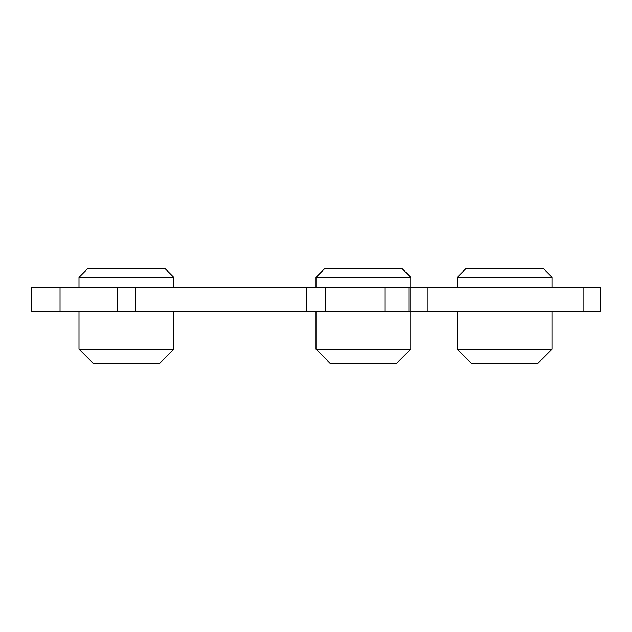 <?xml version="1.0" encoding="UTF-8"?>
<svg xmlns="http://www.w3.org/2000/svg" width="632" height="632" viewBox="0 0 632 632"><rect width="100%" height="100%" fill="white"/><g stroke="black" fill="none" stroke-linecap="round" stroke-linejoin="round"><path stroke-width="0.95" d="M79 277.322L173.8 277.322L165.078 268.6L87.722 268.6L79 277.322L79 287.56M79 311.26L79 349.18L173.8 349.18L173.8 311.26M173.8 349.18L159.58 363.4L93.22 363.4L79 349.18M173.8 287.56L173.8 277.322M457.252 277.322L552.052 277.322L543.33 268.6L465.974 268.6L457.252 277.322L457.252 287.56M457.252 311.26L457.252 349.18L552.052 349.18L552.052 311.26M552.052 349.18L537.832 363.4L471.472 363.4L457.252 349.18M552.052 287.56L552.052 277.322M316 277.322L410.8 277.322L402.078 268.6L324.722 268.6L316 277.322L316 287.56L31.6 287.56L31.6 311.26L135.69 311.26L135.69 287.56M135.69 311.26L316 311.26L316 349.18L410.8 349.18L410.8 311.26L427.216 311.26L427.216 287.56L600.4 287.56L600.4 311.26L427.216 311.26M410.8 349.18L396.58 363.4L330.22 363.4L316 349.18M408.904 287.56L408.904 311.26L384.904 311.26L384.904 287.56L410.8 287.56L410.8 277.322M316 311.26L325.29 311.26L325.29 287.56L316 287.56M408.904 311.26L410.8 311.26L410.8 287.56L427.216 287.56M384.904 311.26L325.29 311.26M384.904 287.56L325.29 287.56M60.04 311.26L60.04 287.56M117.11 311.26L117.11 287.56M306.71 311.26L306.71 287.56M583.984 287.56L583.984 311.26"/></g></svg>

